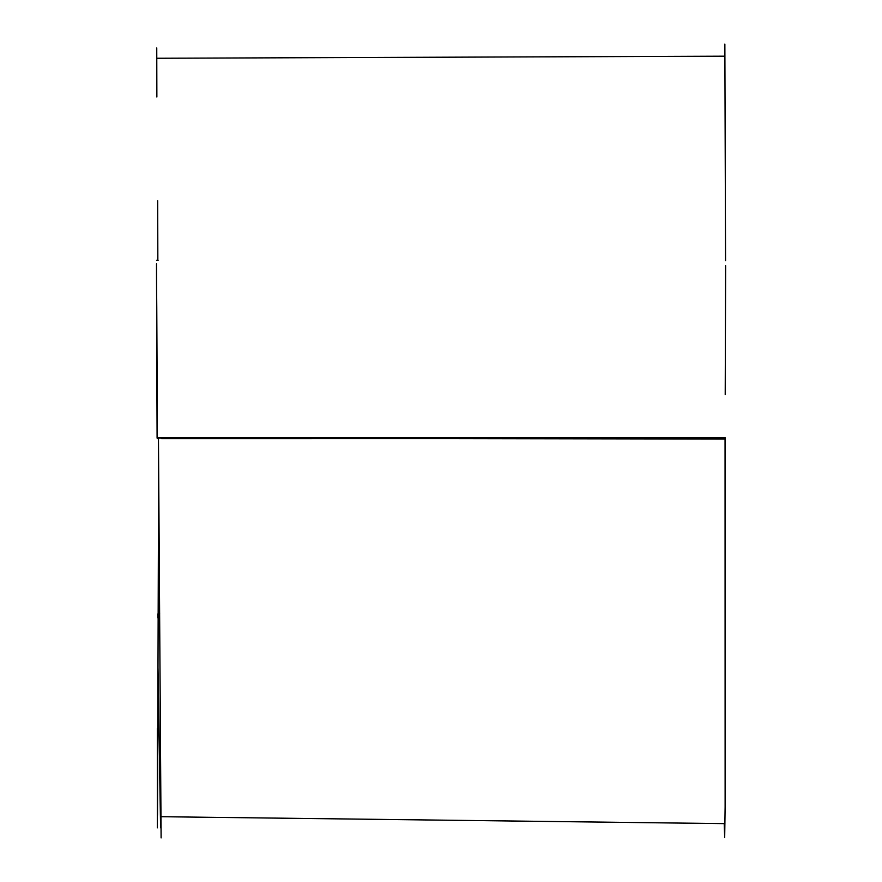 <?xml version="1.0" encoding="UTF-8"?>
<svg xmlns="http://www.w3.org/2000/svg" width="882" height="882" viewBox="0 0 882 882"><rect width="100%" height="100%" fill="white"/><g stroke="black" fill="none" stroke-linecap="round" stroke-linejoin="round"><path stroke-width="1.32" d="M724.221 823.623L724.684 837.624L725.125 806.92L725.059 437.483L158.462 437.792L161.108 837.9M156.753 47.937L156.864 97.02M725.555 260.576L724.861 44.1M725.213 394.563L725.632 265.747M724.761 438.586L161.549 438.619M157.856 613.949L157.845 617.819M157.415 438.63C156.301 205.649 156.202 205.473 157.095 438.111L724.828 439.049M160.579 827.845L158.01 668.49M156.5 263.773L157.128 410.924M156.831 58.256L724.894 56.183M157.834 613.949L159.719 613.938M161.208 816.71L724.916 823.634M156.522 260.256L158.11 260.267M157.691 200.743L157.845 260.267M158.617 471.054L157.514 815.266M157.36 827.867L157.36 728.521"/></g></svg>

